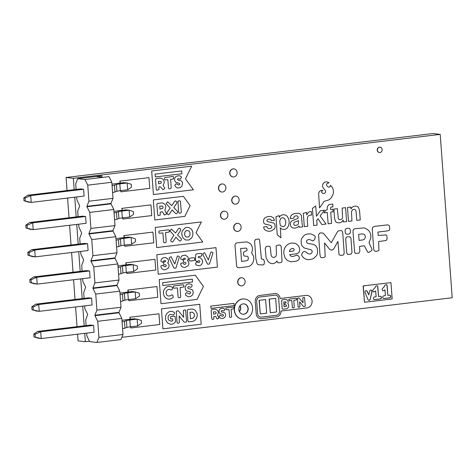 <?xml version="1.0" encoding="UTF-8"?>
<svg xmlns="http://www.w3.org/2000/svg" width="476" height="476" viewBox="0 0 476 476"><rect width="100%" height="100%" fill="white"/><g stroke="black" fill="none" stroke-linecap="round" stroke-linejoin="round"><path stroke-width="0.71" d="M97.747 321.294L94.944 315.659L113.24 313.464L119.018 312.774L121.82 318.408L97.747 321.294L98.925 337.371L96.914 342.458L89.684 341.625L86.882 335.991L86.668 333.111M121.82 318.408L122.998 334.491L98.925 337.371M122.998 334.491L120.981 339.572L96.914 342.458M113.24 313.464L113.205 313.035L94.914 315.225L94.944 315.659M86.114 325.59L85.698 319.908L87.685 314.398L84.883 308.763L84.669 305.884M119.821 291.181L95.747 294.067L92.945 288.426L117.013 285.546L119.821 291.181L120.999 307.258L96.925 310.144L94.914 315.225M120.999 307.258L118.982 312.345L113.205 313.035M95.747 294.067L96.925 310.144M84.115 298.363L83.699 292.68L85.686 287.171L82.878 281.53L82.669 278.65M111.241 286.237L111.206 285.808L92.915 287.998L92.945 288.426M117.822 263.954L93.748 266.834L90.946 261.199L115.014 258.313L117.822 263.954L119 280.031L94.926 282.917L92.915 287.998M119 280.031L116.983 285.118L111.206 285.808M93.748 266.834L94.926 282.917M82.116 271.136L81.699 265.453L83.687 259.938L80.878 254.303L80.67 251.423M109.236 259.009L109.206 258.581L90.91 260.771L90.946 261.199M115.817 236.721L91.749 239.606L88.947 233.972L113.014 231.086L115.817 236.721L117.001 252.804L92.927 255.689L90.91 260.771M117.001 252.804L114.984 257.885L109.206 258.581M91.749 239.606L92.927 255.689M80.117 243.902L79.7 238.22L81.717 233.139L78.879 227.076L78.671 224.196M107.237 231.776L107.207 231.348L88.911 233.543L88.947 233.972M113.818 209.494L89.75 212.379L86.947 206.739L111.015 203.859L113.818 209.494L115.002 225.576L90.928 228.456L88.911 233.543M115.002 225.576L112.985 230.658L107.207 231.348M89.75 212.379L90.928 228.456M78.118 216.675L77.701 210.993L79.718 205.912L76.88 199.843L76.672 196.969M105.238 204.549L105.208 204.121L86.912 206.31L86.947 206.739M101.888 177.167L101.787 175.799L96.009 176.489L103.238 177.322L109.016 176.626L111.818 182.266L113.002 198.343L88.929 201.229L86.912 206.31M113.002 198.343L110.985 203.43L105.208 204.121M111.818 182.266L87.751 185.152L88.929 201.229M76.118 189.448L75.702 183.766L77.719 178.684L84.948 179.511L87.751 185.152M103.238 177.322L84.948 179.511M96.009 176.489L77.719 178.684M85.597 216.497L82.532 216.146L29.655 222.482L25.799 225.154L26.007 227.998L30.155 229.289L33.213 229.64L86.096 223.303L85.597 216.497L32.713 222.833L33.213 229.64L26.007 227.998M83.597 189.269L80.533 188.918L27.656 195.255L23.8 197.921L24.008 200.765L28.155 202.062L31.214 202.413L84.097 196.076L83.597 189.269L30.714 195.606L31.214 202.413L24.008 200.765M91.594 298.184L88.536 297.833L35.652 304.17L31.797 306.841L32.005 309.68L36.152 310.977L39.211 311.328L92.094 304.991L91.594 298.184L38.711 304.521L39.211 311.328L32.005 309.68M89.595 270.957L86.537 270.606L33.653 276.937L29.798 279.608L30.006 282.452L34.153 283.744L37.211 284.101L90.095 277.764L89.595 270.957L36.712 277.288L37.211 284.101L30.006 282.452M93.594 325.411L90.535 325.06L37.652 331.397L33.796 334.069L34.004 336.913L38.151 338.204L41.21 338.555L94.093 332.218L93.594 325.411L40.71 331.748L41.21 338.555L34.004 336.913M87.596 243.73L84.532 243.373L31.654 249.71L27.798 252.381L28.007 255.225L32.154 256.516L35.212 256.867L88.096 250.537L87.596 243.73L34.712 250.061L35.212 256.867L28.007 255.225M122.576 328.69A13.709 1.279 -4.2 0 0 124.974 328.113L126.925 327.44A6.854 0.643 -4.2 0 1 130.329 326.828L137.665 325.947L137.165 319.14L134.107 318.789L126.771 319.664A13.709 1.279 -4.2 0 0 121.963 320.39M130.329 326.828L129.829 320.021L137.165 319.14L141.312 320.431L141.521 323.275L137.665 325.947M129.829 320.021A6.854 0.643 -4.2 0 0 126.426 320.628L124.474 321.306A13.709 1.279 -4.2 0 1 122.076 321.877M37.652 331.397L40.71 331.748L35.075 334.212L35.283 337.056M35.075 334.212L33.796 334.069M120.571 301.457A13.709 1.279 -4.2 0 0 122.969 300.886L124.926 300.207A6.854 0.643 -4.2 0 1 128.33 299.594L135.666 298.72L135.166 291.913L132.108 291.556L124.771 292.437A13.709 1.279 -4.2 0 0 119.964 293.162M128.33 299.594L127.83 292.788L135.166 291.913L139.313 293.204L139.522 296.048L135.666 298.72M127.83 292.788A6.854 0.643 -4.2 0 0 124.426 293.4L122.469 294.079A13.709 1.279 -4.2 0 1 120.071 294.65M35.652 304.17L38.711 304.521L33.076 306.984L33.284 309.828M33.076 306.984L31.797 306.841M118.572 274.23A13.709 1.279 -4.2 0 0 120.969 273.652L122.927 272.98A6.854 0.643 -4.2 0 1 126.33 272.367L133.667 271.487L133.167 264.68L130.109 264.329L122.766 265.209A13.709 1.279 -4.2 0 0 117.965 265.935M126.33 272.367L125.831 265.56L133.167 264.68L137.314 265.977L137.522 268.821L133.667 271.487M125.831 265.56A6.854 0.643 -4.2 0 0 122.427 266.173L120.47 266.846A13.709 1.279 -4.2 0 1 118.072 267.423M33.653 276.937L36.712 277.288L31.077 279.757L31.285 282.601M31.077 279.757L29.798 279.608M116.572 247.002A13.709 1.279 -4.2 0 0 118.97 246.425L120.928 245.753A6.854 0.643 -4.2 0 1 124.331 245.14L131.668 244.259L131.168 237.453L128.109 237.102L120.767 237.982A13.709 1.279 -4.2 0 0 115.965 238.708M124.331 245.14L123.831 238.333L131.168 237.453L135.315 238.744L135.523 241.588L131.668 244.259M123.831 238.333A6.854 0.643 -4.2 0 0 120.428 238.946L118.47 239.618A13.709 1.279 -4.2 0 1 116.073 240.196M31.654 249.71L34.712 250.061L29.078 252.53L29.286 255.368M29.078 252.53L27.798 252.381M114.573 219.769A13.709 1.279 -4.2 0 0 116.971 219.198L118.929 218.52A6.854 0.643 -4.2 0 1 122.332 217.913L129.668 217.032L129.169 210.225L126.104 209.874L118.768 210.749A13.709 1.279 -4.2 0 0 113.966 211.475M122.332 217.913L121.832 211.1L129.169 210.225L133.316 211.517L133.524 214.361L129.668 217.032M121.832 211.1A6.854 0.643 -4.2 0 0 118.429 211.713L116.471 212.391A13.709 1.279 -4.2 0 1 114.073 212.962M29.655 222.482L32.713 222.833L27.078 225.297L27.287 228.141M27.078 225.297L25.799 225.154M112.574 192.542A13.709 1.279 -4.2 0 0 114.972 191.971L116.929 191.292A6.854 0.643 -4.2 0 1 120.333 190.68L127.669 189.805L127.169 182.992L124.105 182.641L116.769 183.522A13.709 1.279 -4.2 0 0 111.967 184.248M120.333 190.68L119.833 183.873L127.169 182.992L131.316 184.289L131.525 187.133L127.669 189.805M119.833 183.873A6.854 0.643 -4.2 0 0 116.43 184.486L114.472 185.158A13.709 1.279 -4.2 0 1 112.074 185.735M27.656 195.255L30.714 195.606L25.079 198.07L25.287 200.914M25.079 198.07L23.8 197.921M392.159 298.94L390.963 282.601L363.277 285.915L364.479 302.254L392.159 298.94M363.277 285.915L390.963 282.601M363.111 285.897L364.479 302.254M365.14 291.282A1.368 1.226 -83.4 0 1 367.175 291.151L368.745 294.912L369.739 290.848A1.368 1.226 -83.4 0 1 372.059 291.473L370.144 299.535A1.368 1.226 -83.4 0 1 368.043 299.785L364.985 292.323L365.14 291.282M366.252 290.61A1.368 1.226 -83.4 0 1 367.008 291.133L367.175 291.151M367.008 291.133L368.745 294.912M370.911 290.051A1.368 1.226 -83.4 0 1 371.893 291.455L372.059 291.473M371.893 291.455L370.144 299.535M369.971 299.517A1.368 1.226 -83.4 0 1 368.799 300.308M385.007 285.088L386.316 284.636A1.368 1.226 -83.4 0 1 387.166 285.802L387.869 295.334L389.677 295.138A1.368 1.226 -83.4 0 1 389.874 297.809L383.811 298.535A1.368 1.226 -83.4 0 1 383.614 295.87L385.423 295.626L384.995 289.842L383.799 290.669A1.368 1.226 -83.4 0 1 382.549 288.408L384.114 286.861L385.007 285.088M386.161 284.618A1.368 1.226 -83.4 0 1 387 285.784L387.869 295.334M389.648 295.144A1.368 1.226 -83.4 0 1 389.707 297.792L389.874 297.809M389.707 297.792L383.668 298.517M383.799 290.669L384.995 289.842M383.626 290.652A1.368 1.226 -83.4 0 1 383.138 290.741M374.475 299.654A1.368 1.226 -83.4 0 1 374.297 296.982L376.105 296.738L375.677 290.955L374.481 291.782A1.368 1.226 -83.4 0 1 373.232 289.527L374.796 287.98L375.689 286.207L377.004 285.749A1.368 1.226 -83.4 0 1 377.849 286.915L378.551 296.447L380.36 296.256A1.368 1.226 -83.4 0 1 380.556 298.928L374.493 299.654A1.368 1.226 -83.4 0 1 374.475 299.654L374.493 299.654M376.843 285.737A1.368 1.226 -83.4 0 1 377.682 286.897L378.551 296.447M380.33 296.262A1.368 1.226 -83.4 0 1 380.389 298.91L380.556 298.928M380.389 298.91L374.35 299.63M374.481 291.782L375.677 290.955M374.309 291.764A1.368 1.226 -83.4 0 1 373.821 291.859M239.422 311.697A5.212 4.659 96.6 0 0 240.124 305.574M239.345 311.53A5.212 4.659 96.6 0 0 240.011 305.717A5.212 4.659 96.6 0 1 239.357 311.554M234.46 310.15A10.145 9.062 -83.4 0 1 244.67 298.982A10.145 9.062 -83.4 0 1 252.518 310.096A10.145 9.062 -83.4 0 1 242.355 319.146A10.145 9.062 -83.4 0 1 234.46 310.15M242.254 319.134A10.145 9.062 -83.4 0 1 242.159 319.122A10.145 9.062 -83.4 0 1 234.269 310.126A10.145 9.062 -83.4 0 1 244.474 298.964A10.145 9.062 -83.4 0 1 244.569 298.976M242.82 314.231A5.212 4.659 96.6 0 0 243.7 314.219A5.212 4.659 96.6 0 0 247.984 309.085A5.212 4.659 96.6 0 0 244.01 303.872M243.89 314.243A5.212 4.659 96.6 0 0 248.174 309.049A5.212 4.659 96.6 0 0 244.105 303.884A5.212 4.659 96.6 0 0 238.881 308.531A5.212 4.659 96.6 0 0 242.915 314.243A5.212 4.659 96.6 0 0 243.89 314.243M242.903 314.243A5.212 4.659 96.6 0 0 243.867 314.237A5.212 4.659 96.6 0 0 248.151 309.055A5.212 4.659 96.6 0 0 244.093 303.884M233.9 227.808A4.046 3.618 -83.4 0 1 237.976 223.357A4.046 3.618 -83.4 0 1 241.106 227.79A4.046 3.618 -83.4 0 1 237.048 231.401A4.046 3.618 -83.4 0 1 233.9 227.808M236.953 231.39A4.046 3.618 -83.4 0 1 236.858 231.378A4.046 3.618 -83.4 0 1 233.71 227.79A4.046 3.618 -83.4 0 1 237.78 223.333A4.046 3.618 -83.4 0 1 237.875 223.345M237.899 282.268A4.046 3.618 -83.4 0 1 241.975 277.811A4.046 3.618 -83.4 0 1 245.104 282.25A4.046 3.618 -83.4 0 1 241.046 285.856A4.046 3.618 -83.4 0 1 237.899 282.268M240.951 285.844A4.046 3.618 -83.4 0 1 240.856 285.832A4.046 3.618 -83.4 0 1 237.708 282.244A4.046 3.618 -83.4 0 1 241.778 277.794A4.046 3.618 -83.4 0 1 241.873 277.805M276.657 311.958L275.658 298.345L269.303 299.106L270.303 312.72L276.657 311.958M269.303 299.106L275.658 298.345M269.107 299.083L270.303 312.72M266.631 313.16L265.632 299.547L259.277 300.308L260.277 313.922L266.631 313.16M259.277 300.308L265.632 299.547M259.081 300.285L260.277 313.922M218.674 188.431A4.046 3.618 -83.4 0 1 222.744 183.98A4.046 3.618 -83.4 0 1 225.88 188.413A4.046 3.618 -83.4 0 1 221.822 192.018A4.046 3.618 -83.4 0 1 218.674 188.431M221.727 192.006A4.046 3.618 -83.4 0 1 221.632 192.001A4.046 3.618 -83.4 0 1 218.478 188.407A4.046 3.618 -83.4 0 1 222.554 183.956A4.046 3.618 -83.4 0 1 222.649 183.968M231.901 200.58A4.046 3.618 -83.4 0 1 235.977 196.124A4.046 3.618 -83.4 0 1 239.107 200.563A4.046 3.618 -83.4 0 1 235.049 204.168A4.046 3.618 -83.4 0 1 231.901 200.58M234.954 204.156A4.046 3.618 -83.4 0 1 234.858 204.15A4.046 3.618 -83.4 0 1 231.711 200.557A4.046 3.618 -83.4 0 1 235.781 196.106A4.046 3.618 -83.4 0 1 235.876 196.118M220.674 215.658A4.046 3.618 -83.4 0 1 224.743 211.207A4.046 3.618 -83.4 0 1 227.879 215.64A4.046 3.618 -83.4 0 1 223.821 219.252A4.046 3.618 -83.4 0 1 220.674 215.658M223.726 219.24A4.046 3.618 -83.4 0 1 223.631 219.228A4.046 3.618 -83.4 0 1 220.477 215.64A4.046 3.618 -83.4 0 1 224.553 211.183A4.046 3.618 -83.4 0 1 224.648 211.195M229.902 173.353A4.046 3.618 -83.4 0 1 233.972 168.897A4.046 3.618 -83.4 0 1 237.107 173.335A4.046 3.618 -83.4 0 1 233.05 176.941A4.046 3.618 -83.4 0 1 229.902 173.353M232.954 176.929A4.046 3.618 -83.4 0 1 232.859 176.917A4.046 3.618 -83.4 0 1 229.712 173.329A4.046 3.618 -83.4 0 1 233.781 168.873A4.046 3.618 -83.4 0 1 233.877 168.891M377.444 150.184A2.701 2.41 -83.4 0 1 380.163 147.215A2.701 2.41 -83.4 0 1 379.545 152.576A2.701 2.41 -83.4 0 1 377.444 150.184M379.449 152.564A2.701 2.41 -83.4 0 1 377.254 150.16A2.701 2.41 -83.4 0 1 380.062 147.203M120.779 190.626L120.868 191.822L149.75 188.359L148.964 177.643L120.077 181.1L120.226 183.111M120.077 181.1L148.964 177.643M120.589 190.65L120.868 191.822M119.887 181.082L120.035 183.129M122.778 217.859L122.867 219.049L151.749 215.592L150.963 204.87L122.076 208.333L122.225 210.338M122.076 208.333L150.963 204.87M122.588 217.877L122.867 219.049M121.886 208.31L122.034 210.362M124.777 245.086L124.867 246.276L153.748 242.82L152.963 232.098L124.075 235.56L124.224 237.566M124.075 235.56L152.963 232.098M124.587 245.11L124.867 246.276M123.885 235.537L124.034 237.589M126.777 272.314L126.866 273.51L155.753 270.047L154.962 259.325L126.075 262.788L126.223 264.793M126.075 262.788L154.962 259.325M126.586 272.337L126.866 273.51M125.884 262.764L126.033 264.817M128.776 299.541L128.865 300.737L157.752 297.274L156.961 286.558L128.08 290.015L128.222 292.026M128.08 290.015L156.961 286.558M128.585 299.565L128.865 300.737M127.883 289.997L128.032 292.044M130.775 326.774L130.864 327.964L159.752 324.507L158.96 313.785L130.079 317.248L130.222 319.253M130.079 317.248L158.96 313.785M130.585 326.792L130.864 327.964M129.883 317.224L130.037 319.277M285.921 301.814L283.738 301.945L284.095 306.782L286.498 306.276L286.534 305.128L285.023 304.765L284.761 304.057L284.922 303.295L286.141 302.7L285.921 301.814M279.947 297.411A5.76 5.147 96.6 0 0 274.61 293.567L258.807 295.602A5.76 5.147 96.6 0 0 255.225 301.659L256.326 314.898A5.76 5.147 96.6 0 0 261.657 318.742L277.466 316.701A5.76 5.147 96.6 0 0 281.013 311.935L281.036 311.048L307.454 307.853A6.325 5.652 96.6 0 0 312.083 300.999A6.325 5.652 96.6 0 0 306.538 295.358L280.138 298.488L279.947 297.411M256.653 300.945A4.147 3.707 -83.4 0 1 259.575 297.018L275.217 295.144A4.147 3.707 -83.4 0 1 278.662 298.309L279.62 311.363A4.147 3.707 -83.4 0 1 276.693 315.29L261.056 317.165A4.147 3.707 -83.4 0 1 257.611 313.999L256.653 300.945M297.47 298.428L298.327 297.946L299.172 298.077L303.045 302.825L302.79 297.792L304.473 297.429L305.289 305.854L304.92 306.496L303.402 306.437L299.642 301.844L299.886 306.836L299.017 307.288L298.119 307.05L297.47 298.428M288.926 299.16L295.876 298.214L296.673 298.517L296.572 299.88L293.811 300.326L294.293 307.181L293.93 307.817L292.788 307.954L292.347 307.413L291.824 300.564L289.081 300.796L288.926 299.16M281.982 299.963A16.166 14.441 -83.4 0 1 286.124 299.475L287.278 300.064A2.767 2.475 -83.4 0 1 287.849 303.563L288.266 304.14A3.017 2.695 -83.4 0 1 288.635 306.306L288.039 307.722A2.814 2.517 -83.4 0 1 286.255 308.805L283.238 309.162A0.952 0.851 -83.4 0 1 282.143 308.139L281.608 300.606L281.982 299.963M192.548 312.214L189.978 312.292L190.448 318.724L192.958 318.194L194.44 316.29L194.262 313.761L192.548 312.214M201.187 324.239L199.724 304.283L161.441 308.87L162.905 328.827L201.187 324.239M168.492 312.06A6.438 5.754 -83.4 0 1 171.824 311.352L174.139 312.262L174.603 312.97L174.323 313.976L173.306 315.005L170.777 314.368A3.362 3.005 96.6 0 0 168.183 316.653L168.052 318.016A3.469 3.1 96.6 0 0 169.153 320.407L171.306 321.187L172.8 320.699L172.663 318.843L170.771 318.932L170.485 318.563L170.61 316.718L174.02 316.159L175.067 316.51L175.567 321.193L175.21 322.282L173.686 323.585A7.753 6.926 -83.4 0 1 170.36 324.233L167.368 322.782L165.547 319.658L165.594 315.832L166.731 313.642L168.492 312.06M176.227 311.423L177.375 310.774L178.5 310.953L183.665 317.284L183.32 310.572L184.444 309.93L185.563 310.09L186.651 321.324L186.158 322.175L184.141 322.103L179.131 315.975L179.446 322.633L178.292 323.234L177.096 322.912L176.227 311.423M187.246 310.025L188.407 309.424L191.239 309.097A6.152 5.498 -83.4 0 1 195.267 310.411L197.07 313.351L197.254 315.844L196.6 318.17L195.148 320.146L193.22 321.312L188.544 321.883L187.853 320.544L187.246 310.025M223.113 308.293A5.099 4.552 96.6 0 0 220.906 308.442L220.204 308.829A3.07 2.743 96.6 0 0 219.025 310.804L219.133 312.381L219.805 313.529L223.119 314.624L223.47 315.112L223.036 316.088L222.411 316.278L220.281 315.189L219.656 315.594L219.198 316.576L220.079 317.831A4.177 3.731 96.6 0 0 222.625 318.509L224.684 317.534L225.624 315.636L225.505 313.987L224.833 312.869L221.507 311.941L221.15 311.369L222.012 310.465L223.69 311.03L224.493 310.251L224.731 309.465L224.309 308.841L223.113 308.293M215.545 309.251A14.345 12.816 96.6 0 0 211.558 309.721L211.165 310.411L211.737 318.438L212.213 319.473L213.831 319.039L213.789 316.653L215.705 316.397L217.086 318.985L218.645 318.337L218.799 317.837L217.574 315.118L218.305 312.47A3.612 3.225 96.6 0 0 217.461 310.298L215.545 309.251M213.611 314.243L213.438 311.834L215.735 311.869L216.152 312.732L215.866 313.672L213.611 314.243M233.906 307.038L226.528 307.823L225.725 308.335L226.076 309.763L229.004 309.513L229.563 316.82L230.033 317.397L231.253 317.254L231.639 316.576L231.122 309.263L234.073 308.787L233.906 307.038M234.109 305.616L233.942 303.349L210.832 306.116L210.999 308.388L234.109 305.616M203.419 286.439L195.285 275.211L159.216 279.531L160.995 303.724L197.064 299.404L203.419 286.439M186.509 284.63L187.395 284.148A6.319 5.647 -83.4 0 1 190.15 283.958L191.638 284.648L192.173 285.421L191.876 286.403L190.87 287.385L188.776 286.671L187.966 287.034L187.693 287.807L188.139 288.515L192.298 289.676L193.31 292.085L192.655 294.882L190.448 296.518A5.7 5.093 -83.4 0 1 188.163 296.697L185.723 295.245L185.384 293.787L186.61 292.579L189.269 293.942L190.049 293.704L190.596 292.478L190.156 291.871L186.58 290.901L185.527 289.884L185.039 287.099L186.509 284.63M166.838 286.98L167.82 286.558A5.748 5.135 -83.4 0 1 170.295 286.403L172.294 287.224L172.746 287.986L171.979 289.723L171.497 290.015L168.932 289.36L167.963 289.67A3.237 2.892 96.6 0 0 166.154 293.085L166.291 293.888A3.207 2.862 96.6 0 0 168.421 296.012L170.313 295.84L171.86 294.811L172.955 295.644L173.199 297.173A5.492 4.903 -83.4 0 1 171.247 298.642L169.765 299.095A6.581 5.879 -83.4 0 1 166.701 298.529L165.91 298.059A5.67 5.069 -83.4 0 1 164.03 295.739L163.441 293.329A6.271 5.605 -83.4 0 1 164.041 289.83L165.16 288.236L166.838 286.98M173.561 286.022L182.826 284.761L183.891 285.166L183.76 286.98L180.077 287.575L180.719 296.721L180.237 297.565L178.714 297.75L178.125 297.024L177.429 287.897L173.77 288.206L173.306 287.135L173.561 286.022M162.869 285.529L162.661 282.696L192.358 279.138L192.566 281.97L162.869 285.529M295.536 243.385L291.794 242.992L289.467 243.557L287.456 244.664L285.761 246.306L284.517 248.377L283.857 250.763L283.773 253.464L284.94 257.611L287.421 260.545L290.985 261.788L295.977 261.217L297.97 260.408L299.118 259.313L299.428 257.938L298.916 256.421L297.125 255.094L292.847 256.528L290.782 256.124L289.658 254.648L296.905 253.779L298.892 252.53L299.499 251.167A6.914 6.176 96.6 0 0 298.274 245.58L295.536 243.385M289.366 251.56L290.205 249.519L292.109 248.377L293.674 248.674L294.305 249.87L293.222 251.096L289.366 251.56M311.322 234.079A12.745 11.388 96.6 0 0 305.812 234.454L304.051 235.418L301.647 238.535L301.106 240.362L301.368 244.295L302.076 245.931L304.188 247.96L311.346 249.906L312.22 251.12L312.012 252.595L311.125 253.571L309.567 254.047L308.061 253.696L305.3 251.625L304.247 251.322L302.688 252.334L301.54 254.785L302.48 256.647L303.748 257.921A10.276 9.181 96.6 0 0 308.692 259.682L311.923 259.194L313.642 258.379L316.338 255.927L317.141 254.327L317.605 252.435L317.308 248.317L315.63 245.515L313.244 244.384A24.544 21.926 96.6 0 0 309.305 243.742L307.306 243.194L306.413 241.772L306.966 240.231L308.579 239.505L310.245 239.749L312.768 240.927L313.821 240.368L314.779 238.97L315.38 237.006L314.309 235.453L311.322 234.079M363.902 227.903L355.507 228.664L353.948 229.081L353.186 229.866L353.002 231.985L354.703 252.625L355.584 253.47L358.862 253.167L359.844 251.441L359.523 246.413L364.318 245.771L367.769 252.244L368.769 252.447L371.661 250.626L372.048 249.376L368.983 242.57L370.739 238.405L370.816 235.965A9.032 8.068 96.6 0 0 368.704 230.533L365.699 228.42L363.902 227.903M359.082 240.392L358.636 234.365L362.492 233.906L364.378 234.448L365.431 236.608L364.711 238.958L362.992 239.922L359.082 240.392M259.503 239.648L258.647 239.059L255.558 239.428L254.606 241.148L255.832 258.527L257.082 263.734L258.278 264.733L262.722 264.965L264.037 264.448L264.46 261.752L263.668 259.408L261.449 259.003L259.503 239.648M387.958 224.827L374.856 226.344L372.702 227.236L372.291 229.676L373.684 248.597L373.993 250.311L374.874 251.185L376.599 251.304L378.152 250.888L378.914 250.102L378.622 241.552L386.161 240.475L386.964 239.446L387.119 237.512L386.792 235.775L386.125 234.918L378.182 235.495L377.926 232.056L387.28 230.937L389.154 230.348L389.725 229.373L389.475 225.898L387.958 224.827M350.973 238.375L350.318 236.977L348.194 236.649L346.635 237.054L345.683 238.75L346.736 253.065L347.914 254.511L351.032 254.142L351.996 252.453L350.973 238.375M323.365 233.234L321.116 232.818L319.575 233.228L318.569 234.924L319.997 254.993L320.491 257.064L321.354 257.659L322.883 257.706L324.424 257.29L325.197 256.499L324.543 242.95L329.672 249.37L331.814 250.18L333.771 248.936L337.9 241.35L339.019 254.499L340.322 255.445L343.196 255.065L343.999 254.071L344.154 252.173L342.768 233.282L342.274 231.211L341.417 230.616L339.84 230.574L338.269 230.997L337.448 231.788L331.248 242.73L323.365 233.234M270.332 247.211L269.446 246.336L267.726 246.217L266.173 246.639L265.215 248.341L266.096 257.831L268.196 261.598A7.324 6.545 96.6 0 0 273.504 263.585L275.711 262.568L276.984 260.973L277.395 262.33L278.222 262.847L281.262 262.466L282.036 261.705L281.209 246.443L280.025 244.979L276.907 245.342L276.169 246.098L276.431 254.238L275.836 256.475L273.938 257.528L271.957 256.975L271.076 254.88L270.332 247.211M246.99 241.873L237.5 242.766L235.941 243.182L234.954 244.89L236.697 266.727L237.578 267.601L239.297 267.72L247.341 266.756A7.515 6.712 96.6 0 0 252.107 263.865L253.125 262.074A8.336 7.449 96.6 0 0 253.446 256.029L251.59 252.786L252.316 250.715L252.447 248.531A7.313 6.533 96.6 0 0 250.073 243.456L246.99 241.873M241.576 261.366L240.63 248.466L246.449 248.115L247.044 249.245L247.038 250.483L243.777 252.072L243.355 254.101L244.051 255.993L247.466 256.338L248.085 256.951L248.347 258.224L247.996 260.015L246.592 260.765L241.576 261.366M217.401 267.113L215.973 247.651L156.794 254.737L158.222 274.2L217.401 267.113M195.785 254.458L196.891 253.72L201.348 253.399L201.901 254.749L201.568 256.1L198.343 256.665L198.302 257.581L200.455 257.825L202.383 260.057A4.326 3.867 -83.4 0 1 202.264 263.24L201.735 264.186A3.981 3.558 -83.4 0 1 199.176 265.721L196.481 265.15L195.481 263.912L195.963 262.687L196.868 261.996L198.855 262.597L199.569 262.252A1.006 0.898 96.6 0 0 198.76 260.634L197.356 261.455L196.332 261.235L195.386 260.336L195.785 254.458M182.558 255.582L185.212 255.106L187.675 256.659L188.276 258.373L188.103 259.652L187.371 260.592L188.3 261.407L188.817 262.853A3.754 3.356 -83.4 0 1 187.865 265.9L184.991 267.399A4.849 4.332 -83.4 0 1 181.308 265.87L180.63 264.079L180.951 263.228L182.933 262.907L183.849 264.162L184.783 264.353L185.717 263.972L186.027 263.222L185.676 262.52L183.641 262.222L183.278 261.062L183.599 259.723L185.277 259.236L185.17 258.218L183.813 258.337L182.367 259.938L180.701 258.885L180.856 257.623A3.38 3.023 -83.4 0 1 182.016 255.945L182.558 255.582M162.792 257.95L165.446 257.474L167.909 259.027L168.51 260.741L168.337 262.02L167.611 262.96L168.534 263.775L169.057 265.221A3.754 3.356 -83.4 0 1 168.099 268.268L165.226 269.767A4.849 4.332 -83.4 0 1 161.542 268.238L160.864 266.447L161.185 265.596L163.167 265.275L164.089 266.53L165.017 266.721L165.951 266.34L166.261 265.59L165.91 264.888L163.875 264.591L163.512 263.43L163.839 262.092L165.511 261.604L165.41 260.586L164.053 260.705L162.608 262.306L160.942 261.253L161.09 259.991A3.38 3.023 -83.4 0 1 162.251 258.313L162.792 257.95M202.728 254.059L203.526 253.143L204.656 252.75L208.333 259.967L210.91 252.012L212.058 252.125L212.998 252.833L209.452 264.013L207.81 264.228L207.244 263.65L202.728 254.059M169.194 258.075L169.991 257.165L171.116 256.772L174.793 263.99L177.37 256.029L178.518 256.142L179.458 256.856L175.918 268.036L174.275 268.244L173.71 267.673L169.194 258.075M189.299 258.492A13.286 11.87 -83.4 0 1 194.351 257.873L194.862 259.027L194.595 260.259A13.798 12.328 -83.4 0 1 189.513 260.878L189.008 259.712L189.299 258.492M349.967 228.879L349.14 228.284L347.581 228.242L346.022 228.659L345.261 229.444L345.106 231.526L345.582 233.561L346.445 234.18L348.004 234.198L349.527 233.811L350.288 233.014L350.461 230.919L349.967 228.879M284.589 214.855A6.753 6.033 96.6 0 0 281.786 215.063L280.923 215.497A4.379 3.915 96.6 0 0 279.329 217.407L279.15 215.634L275.931 216.675L277.264 234.841L280.947 237.827L280.263 227.802A4.742 4.236 96.6 0 0 282.25 229.265L284.826 229.331A5.605 5.004 96.6 0 0 287.212 227.98L288.64 225.606L289.14 222.994A10.692 9.55 96.6 0 0 288.581 218.811L287.558 216.794A5.635 5.034 96.6 0 0 285.475 215.116L284.589 214.855M280.709 218.567L281.262 218.133A3.457 3.088 -83.4 0 1 283.464 217.871L284.571 218.627L285.404 220.287A7.842 7.009 -83.4 0 1 285.594 223.964L285.332 224.874A2.892 2.582 -83.4 0 1 283.036 226.683L281.048 226.112L280.108 224.624L279.739 220.953L280.709 218.567M189.109 231.134L187.074 230.438L186.062 230.795L184.753 232.365L184.664 235.114L185.557 236.53L186.538 237.131L188.603 236.887L189.912 235.346L190.001 232.562L189.109 231.134M196.052 232.71L201.33 221.941L155.212 227.469L156.687 247.562L202.806 242.034L196.052 232.71M184.795 228.153L185.777 227.671A6.117 5.462 -83.4 0 1 188.954 227.629L190.87 228.778A6.123 5.468 -83.4 0 1 192.869 233.097L192.863 234.406A6.408 5.724 -83.4 0 1 191.614 237.881L188.948 239.999L185.658 240.041L182.968 237.958L181.796 234.585A6.884 6.146 -83.4 0 1 182.516 230.687L184.795 228.153M169.95 230.943L171.425 229.099L175.59 233.032L178.226 228.974L179.113 228.177L180.142 228.659L180.82 229.64L180.374 230.777L177.578 234.906L180.928 238.297L181.529 239.321L181.017 240.434L180.065 241.148L179.077 240.576L175.9 237.215L173.27 241.272L172.377 242.07L171.342 241.582L170.664 240.624L171.116 239.47L173.913 235.34L169.95 230.943M159.026 231.05L168.29 229.783L169.355 230.188L169.224 232.008L165.541 232.603L166.189 241.743L165.702 242.593L164.178 242.778L163.589 242.046L162.893 232.919L159.234 233.228L158.77 232.163L159.026 231.05M346.617 221.59L345.6 207.673L342.161 208.083L342.577 217.758L341.851 219.061L339.769 219.698A1.916 1.714 -83.4 0 1 338.365 218.704L337.305 208.666L333.872 209.077L334.557 218.27L335.455 221.322A3.576 3.195 96.6 0 0 337.204 222.685L339.489 222.822A5.23 4.677 96.6 0 0 341.81 221.828L343.214 220.043L343.357 221.983L346.617 221.59M298.22 213.218L293.763 213.736L291.788 214.89A4.332 3.873 96.6 0 0 290.289 218.621L293.722 218.204L294.049 216.83L294.953 216.056L296.703 215.801L297.786 216.259L298.202 217.455L297.958 218.389L291.734 220.918L290.735 222.119L290.318 223.934L290.8 226.32L292.454 227.885L295.185 228.129L297.399 227.367A5.218 4.665 96.6 0 0 298.976 225.939L299.315 227.26L302.795 226.844L302.23 224.731L301.385 215.444L299.957 213.73L298.22 213.218M297.583 221.048L298.428 220.495L298.428 223.47A2.428 2.166 -83.4 0 1 297.226 225.083L294.817 225.404A1.535 1.368 -83.4 0 1 293.763 224.059L293.746 223.803A1.725 1.541 -83.4 0 1 294.549 222.149L297.583 221.048M271.082 216.568L270.136 216.455A12.168 10.871 96.6 0 0 266.667 216.949L264.793 218.02A3.659 3.267 96.6 0 0 263.603 220.132L263.579 222.078A2.874 2.57 96.6 0 0 264.799 223.988L270.112 225.225L271.748 226.261A1.499 1.339 -83.4 0 1 271.374 227.843L270.814 228.266A4.1 3.659 -83.4 0 1 268.363 228.504L267.322 227.808L266.881 226.582L263.621 226.969L263.799 227.933A4.379 3.915 96.6 0 0 265.001 230.003L267.714 231.175A11.287 10.085 96.6 0 0 271.421 230.842L274.224 229.111A4.022 3.594 96.6 0 0 275.17 226.915L274.836 224.214L273.777 223.06L267.714 221.643L266.982 220.953L266.976 220.043L267.637 219.365L269.392 219.049L270.588 219.43A1.856 1.66 -83.4 0 1 271.213 220.685L274.474 220.299L273.432 217.853L271.082 216.568M332.926 206.828L332.718 203.978L328.898 204.722L327.351 206.501L327.107 209.886L326.06 210.011L323.906 212.849L327.292 212.445L328.125 223.809L331.558 223.393L330.725 212.034L333.093 211.749L332.908 209.196L330.54 209.476L330.475 208.066L330.903 207.155L332.926 206.828M356.905 206.358A6.884 6.152 96.6 0 0 353.543 206.483L352.775 206.87A4.754 4.248 96.6 0 0 350.973 208.988L350.758 207.054L347.492 207.447L348.515 221.364L351.948 220.953L351.461 211.636L352.597 209.726L354.209 209.333L355.31 209.737L356.006 211.023L356.81 220.37L360.243 219.96L359.553 210.767L358.654 207.72A3.582 3.195 96.6 0 0 356.905 206.358M311.578 215.087L311.322 211.534L310.4 211.517A4.879 4.361 96.6 0 0 307.871 212.962L306.74 214.938L306.55 212.35L303.331 213.391L304.307 226.659L307.74 226.249L307.258 219.519L307.561 217.24A3.142 2.808 -83.4 0 1 309.668 215.235L311.578 215.087M320.425 210.69L316.463 216.217L315.707 205.906L312.429 208.411L313.684 225.535L317.117 225.124L316.766 220.334L317.992 218.746L321.877 224.553L326.036 224.053L320.146 215.884L324.483 210.202L320.425 210.69M327.357 181.993L326.542 181.868A4.314 3.856 96.6 0 0 324.21 182.582L322.889 183.998L322.436 186.098L323.085 187.752L325.679 191.043L325.56 192.197L324.715 193.191A2.88 2.576 -83.4 0 1 322.68 193.435L321.586 192.155L321.83 191.245L322.811 190.43A4.028 3.6 96.6 0 0 320.384 190.769L319.176 191.887L318.623 193.553L319.551 207.929L324.186 201.271L326.851 200.551A8.199 7.324 96.6 0 0 329.701 199.307L331.183 197.879L332.778 195.1A8.514 7.61 96.6 0 0 333.39 190.989L333.218 189.757A8.163 7.295 96.6 0 0 332.468 187.645L331.391 186.14L330.219 185.42L330.189 186.723L329.041 187.229A4.361 3.897 -83.4 0 1 326.917 185.836L326.506 184.688L327.018 183.504L329.071 182.802L327.357 181.993M162.596 206.132L159.728 206.09L159.948 209.101L162.762 208.387L163.125 207.215L162.596 206.132M190.12 205.626L183.379 196.314L153.331 199.914L154.801 219.971L184.849 216.378L190.12 205.626M166.16 203.621L167.635 201.776L171.8 205.709L174.436 201.651L175.323 200.86L176.352 201.336L177.03 202.318L176.584 203.454L173.794 207.584L177.137 210.975L177.738 212.004L177.227 213.111L176.275 213.825L175.287 213.26L172.11 209.898L169.48 213.95L168.587 214.747L167.552 214.26L166.874 213.302L167.326 212.153L170.122 208.024L166.16 203.621M157.383 203.448L162.358 202.859L164.761 204.174A4.498 4.022 -83.4 0 1 165.815 206.887L164.898 210.19L166.427 213.599L166.237 214.224L164.291 215.027L162.566 211.796L160.168 212.117L160.216 215.098L158.199 215.646L157.604 214.343L156.89 204.311L157.383 203.448M177.97 201.33L179.131 200.729L180.446 201.205L181.302 212.141L180.809 212.992L180.035 213.206L179.172 213.141L178.577 211.85L177.97 201.33M160.947 181.41L158.484 181.344L158.663 183.825L161.055 183.23L161.34 182.254L160.947 181.41M185.473 178.821L191.673 166.166L151.683 170.961L153.421 194.577L193.411 189.781L185.473 178.821M176.12 176.364L179.089 175.656L180.922 176.352L181.535 177.167L180.404 179.19L178.125 178.595L177.37 179.422L178.304 180.172L181.148 180.755L182.362 182.195L182.6 183.45L181.874 186.259L179.976 187.687L178.101 187.96A4.48 4.004 -83.4 0 1 176.263 187.383L174.835 185.444L175.4 184.277L176.673 183.843L178.69 185.015L179.571 184.664L179.791 183.837L179.357 183.355L175.888 182.367L174.787 180.832L174.585 179.738A3.397 3.034 -83.4 0 1 175.418 177.024L176.12 176.364M156.063 178.613L160.561 178.024L163.119 179.315A4.343 3.879 -83.4 0 1 164.137 181.939L164.083 183.23L163.036 185.396L164.755 188.026L164.095 189.115L163.042 189.716L160.311 186.753L158.895 186.925L158.924 189.644L156.919 190.269L156.283 189.478L155.551 179.541L156.063 178.613M164.785 177.596L172.984 176.471L173.657 176.935L173.496 178.869L170.61 179.375L171.205 187.74L170.688 188.639L169.111 188.823L168.498 188.05L167.861 179.708L164.946 179.892L164.476 178.774L164.785 177.596M155.337 176.959L155.128 174.121L181.683 170.944L181.891 173.776L155.337 176.959M84.734 333.343L85.347 341.703L78.07 340.864L77.582 334.2M85.347 341.703L89.476 341.209M121.874 337.323L452.2 297.75L440.205 134.381L432.928 133.542L66.075 177.494L67.033 190.537M440.205 134.381L73.352 178.327L66.075 177.494M67.586 198.052L69.032 217.764M69.585 225.285L71.031 244.991M71.584 252.512L73.03 272.224M73.584 279.739L75.029 299.452M75.583 306.972L77.029 326.679M73.352 178.327L74.185 189.68M74.738 197.195L76.184 216.907M76.737 224.428L78.183 244.134M78.736 251.655L80.182 271.368M80.736 278.882L82.181 298.595M82.735 306.116L84.181 325.822M124.974 328.113L124.474 321.306M126.925 327.44L126.426 320.628M122.969 300.886L122.469 294.079M124.926 300.207L124.426 293.4M120.969 273.652L120.47 266.846M122.927 272.98L122.427 266.173M118.97 246.425L118.47 239.618M120.928 245.753L120.428 238.946M116.971 219.198L116.471 212.391M118.929 218.52L118.429 211.713M114.972 191.971L114.472 185.158M116.929 191.292L116.43 184.486"/></g></svg>

